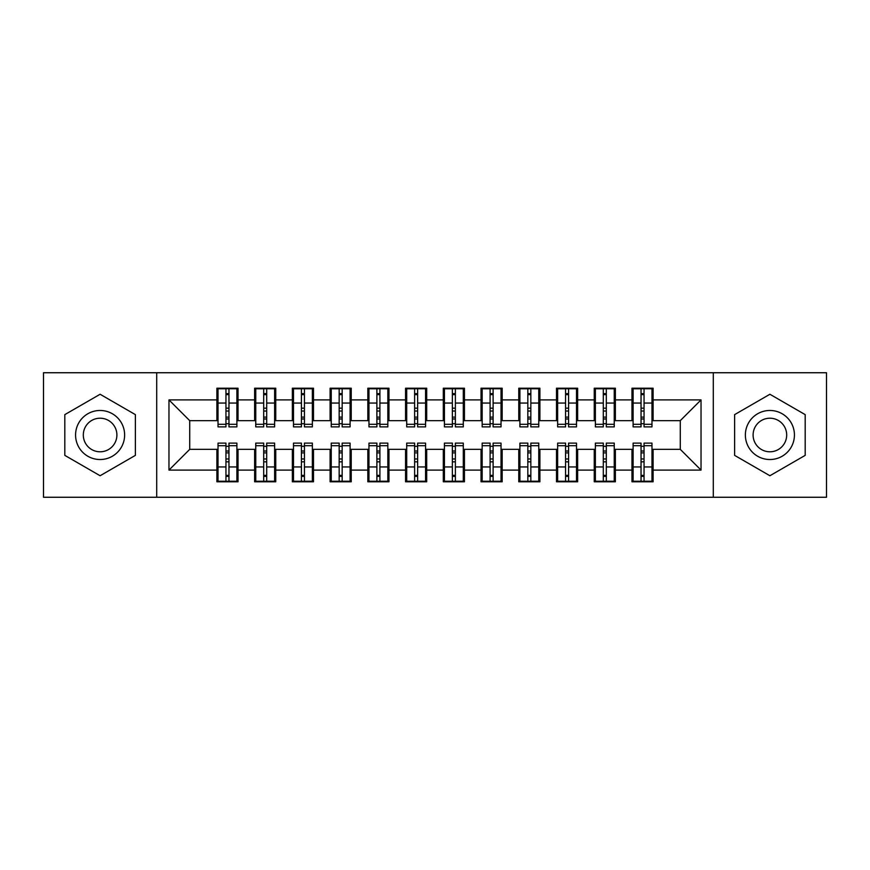 <?xml version="1.0" encoding="UTF-8"?>
<svg xmlns="http://www.w3.org/2000/svg" width="870" height="870" viewBox="0 0 870 870"><rect width="100%" height="100%" fill="white"/><g stroke="black" fill="none" stroke-linecap="round" stroke-linejoin="round"><path stroke-width="1.3" d="M713.291 497.259L826.5 497.259L826.5 372.741L713.291 372.741L713.291 497.259L156.709 497.259L156.709 372.741L43.5 372.741L43.5 497.259L156.709 497.259M641.038 411.042L644.05 411.042L641.038 411.042M644.05 458.958L641.038 458.958L644.05 458.958M603.301 411.042L606.314 411.042L603.301 411.042M606.314 458.958L603.301 458.958L606.314 458.958M565.565 411.042L568.578 411.042L565.565 411.042M568.578 458.958L565.565 458.958L568.578 458.958M527.829 411.042L530.841 411.042L527.829 411.042M530.841 458.958L527.829 458.958L530.841 458.958M490.093 411.042L493.116 411.042L490.093 411.042M493.116 458.958L490.093 458.958L493.116 458.958M452.356 411.042L455.38 411.042L452.356 411.042M455.38 458.958L452.356 458.958L455.38 458.958M414.62 411.042L417.643 411.042L414.62 411.042M417.643 458.958L414.62 458.958L417.643 458.958M376.884 411.042L379.907 411.042L376.884 411.042M379.907 458.958L376.884 458.958L379.907 458.958M339.159 411.042L342.171 411.042L339.159 411.042M342.171 458.958L339.159 458.958L342.171 458.958M301.422 411.042L304.435 411.042L301.422 411.042M304.435 458.958L301.422 458.958L304.435 458.958M263.686 411.042L266.698 411.042L263.686 411.042M266.698 458.958L263.686 458.958L266.698 458.958M713.291 372.741L156.709 372.741M218.022 420.656L189.725 420.656L168.965 399.906L168.965 470.094L216.891 470.094L216.891 481.795L238.021 481.795L238.021 470.094L254.627 470.094L254.627 481.795L275.757 481.795L275.757 470.094L292.363 470.094L292.363 481.795L313.494 481.795L313.494 470.094L330.1 470.094L330.1 481.795L351.23 481.795L351.23 470.094L367.836 470.094L367.836 481.795L388.966 481.795L388.966 470.094L405.561 470.094L405.561 481.795L426.702 481.795L426.702 470.094L443.298 470.094L443.298 481.795L464.439 481.795L464.439 470.094L481.034 470.094L481.034 481.795L502.164 481.795L502.164 470.094L518.77 470.094L518.77 481.795L539.9 481.795L539.9 470.094L556.506 470.094L556.506 481.795L577.636 481.795L577.636 470.094L594.243 470.094L594.243 481.795L615.373 481.795L615.373 470.094L631.979 470.094L631.979 481.795L653.109 481.795L653.109 449.344L680.275 449.344L680.275 420.656L651.978 420.656M168.965 399.906L216.891 399.906L216.891 420.656M680.275 420.656L701.035 399.906L653.109 399.906L653.109 388.205L631.979 388.205L631.979 399.906L615.373 399.906L615.373 388.205L594.243 388.205L594.243 399.906L577.636 399.906L577.636 388.205L556.506 388.205L556.506 399.906L539.9 399.906L539.9 388.205L518.77 388.205L518.77 399.906L502.164 399.906L502.164 388.205L481.034 388.205L481.034 399.906L464.439 399.906L464.439 388.205L443.298 388.205L443.298 399.906L426.702 399.906L426.702 388.205L405.561 388.205L405.561 399.906L388.966 399.906L388.966 388.205L367.836 388.205L367.836 399.906L351.23 399.906L351.23 388.205L330.1 388.205L330.1 399.906L313.494 399.906L313.494 388.205L292.363 388.205L292.363 399.906L275.757 399.906L275.757 388.205L254.627 388.205L254.627 399.906L238.021 399.906L238.021 388.205L216.891 388.205L216.891 399.906M701.035 399.906L701.035 470.094L653.109 470.094M615.373 470.094L615.373 449.344L633.11 449.344M631.979 470.094L631.979 449.344M653.109 399.906L653.109 420.656M577.636 470.094L577.636 449.344L595.374 449.344M594.243 470.094L594.243 449.344M631.979 399.906L631.979 420.656L614.242 420.656M615.373 399.906L615.373 420.656M539.9 470.094L539.9 449.344L557.637 449.344M556.506 470.094L556.506 449.344M594.243 399.906L594.243 420.656L576.505 420.656M577.636 399.906L577.636 420.656M502.164 470.094L502.164 449.344L519.901 449.344M518.77 470.094L518.77 449.344M556.506 399.906L556.506 420.656L538.769 420.656M539.9 399.906L539.9 420.656M464.439 470.094L464.439 449.344L482.165 449.344M481.034 470.094L481.034 449.344M518.77 399.906L518.77 420.656L501.033 420.656M502.164 399.906L502.164 420.656M426.702 470.094L426.702 449.344L444.429 449.344M443.298 470.094L443.298 449.344M481.034 399.906L481.034 420.656L463.297 420.656M464.439 399.906L464.439 420.656M388.966 470.094L388.966 449.344L406.703 449.344M405.561 470.094L405.561 449.344M443.298 399.906L443.298 420.656L425.571 420.656M426.702 399.906L426.702 420.656M351.23 470.094L351.23 449.344L368.967 449.344M367.836 470.094L367.836 449.344M405.561 399.906L405.561 420.656L387.835 420.656M388.966 399.906L388.966 420.656M313.494 470.094L313.494 449.344L331.231 449.344M330.1 470.094L330.1 449.344M367.836 399.906L367.836 420.656L350.099 420.656M351.23 399.906L351.23 420.656M275.757 470.094L275.757 449.344L293.494 449.344M292.363 470.094L292.363 449.344M330.1 399.906L330.1 420.656L312.363 420.656M313.494 399.906L313.494 420.656M238.021 470.094L238.021 449.344L255.758 449.344M254.627 470.094L254.627 449.344M292.363 399.906L292.363 420.656L274.626 420.656M275.757 399.906L275.757 420.656M225.95 411.042L228.962 411.042L225.95 411.042M228.962 458.958L225.95 458.958L228.962 458.958M168.965 470.094L189.725 449.344L218.022 449.344M216.891 470.094L216.891 449.344M254.627 399.906L254.627 420.656L236.89 420.656M238.021 399.906L238.021 420.656M135.383 414.631L100.104 394.262L64.815 414.631L64.815 455.369L100.104 475.738L135.383 455.369L135.383 414.631L135.383 455.369L100.104 475.738L64.815 455.369L64.815 414.631L100.104 394.262L135.383 414.631M734.617 414.631L734.617 455.369L769.896 475.738L805.185 455.369L805.185 414.631L769.896 394.262L734.617 414.631L769.896 394.262L805.185 414.631L805.185 455.369L769.896 475.738L734.617 455.369L734.617 414.631M189.725 420.656L189.725 449.344M633.11 420.656L631.979 420.656M595.374 420.656L594.243 420.656M557.637 420.656L556.506 420.656M519.901 420.656L518.77 420.656M482.165 420.656L481.034 420.656M444.429 420.656L443.298 420.656M406.703 420.656L405.561 420.656M368.967 420.656L367.836 420.656M331.231 420.656L330.1 420.656M293.494 420.656L292.363 420.656M255.758 420.656L254.627 420.656M236.89 449.344L238.021 449.344M274.626 449.344L275.757 449.344M312.363 449.344L313.494 449.344M350.099 449.344L351.23 449.344M387.835 449.344L388.966 449.344M425.571 449.344L426.702 449.344M463.297 449.344L464.439 449.344M501.033 449.344L502.164 449.344M538.769 449.344L539.9 449.344M576.505 449.344L577.636 449.344M614.242 449.344L615.373 449.344M651.978 449.344L653.109 449.344M701.035 470.094L680.275 449.344M218.022 388.585L236.89 388.585L218.022 388.585L218.022 426.887L225.95 426.887L225.95 388.727L236.89 388.781L236.89 426.887L228.962 426.887L228.962 388.781M225.95 393.631L228.962 393.631M225.95 423.712L228.962 423.712M228.962 418.981L225.95 418.981M225.95 417.121L228.962 417.121M238.021 406.138L236.89 406.138M238.021 411.042L236.89 411.042M218.022 406.138L216.891 406.138M218.022 411.042L216.891 411.042M236.89 481.414L218.022 481.414L236.89 481.414L236.89 443.113L228.962 443.113L228.962 481.273L218.022 481.219L218.022 443.113L225.95 443.113L225.95 481.219M228.962 476.368L225.95 476.368M228.962 446.288L225.95 446.288M225.95 451.019L228.962 451.019M228.962 452.878L225.95 452.878M216.891 463.862L218.022 463.862M216.891 458.958L218.022 458.958M236.89 463.862L238.021 463.862M236.89 458.958L238.021 458.958M255.758 388.585L274.626 388.585L255.758 388.585L255.758 426.887L263.686 426.887L263.686 388.727L274.626 388.781L274.626 426.887L266.698 426.887L266.698 388.781M263.686 393.631L266.698 393.631M263.686 423.712L266.698 423.712M266.698 418.981L263.686 418.981M263.686 417.121L266.698 417.121M275.757 406.138L274.626 406.138M275.757 411.042L274.626 411.042M255.758 406.138L254.627 406.138M255.758 411.042L254.627 411.042M293.494 388.585L312.363 388.585L293.494 388.585L293.494 426.887L301.422 426.887L301.422 388.727L312.363 388.781L312.363 426.887L304.435 426.887L304.435 388.781M301.422 393.631L304.435 393.631M301.422 423.712L304.435 423.712M304.435 418.981L301.422 418.981M301.422 417.121L304.435 417.121M313.494 406.138L312.363 406.138M313.494 411.042L312.363 411.042M293.494 406.138L292.363 406.138M293.494 411.042L292.363 411.042M331.231 388.585L350.099 388.585L331.231 388.585L331.231 426.887L339.159 426.887L339.159 388.727L350.099 388.781L350.099 426.887L342.171 426.887L342.171 388.781M339.159 393.631L342.171 393.631M339.159 423.712L342.171 423.712M342.171 418.981L339.159 418.981M339.159 417.121L342.171 417.121M351.23 406.138L350.099 406.138M351.23 411.042L350.099 411.042M331.231 406.138L330.1 406.138M331.231 411.042L330.1 411.042M368.967 388.585L387.835 388.585L368.967 388.585L368.967 426.887L376.884 426.887L376.884 388.727L387.835 388.781L387.835 426.887L379.907 426.887L379.907 388.781M376.884 393.631L379.907 393.631M376.884 423.712L379.907 423.712M379.907 418.981L376.884 418.981M376.884 417.121L379.907 417.121M388.966 406.138L387.835 406.138M388.966 411.042L387.835 411.042M368.967 406.138L367.836 406.138M368.967 411.042L367.836 411.042M274.626 481.414L255.758 481.414L274.626 481.414L274.626 443.113L266.698 443.113L266.698 481.273L255.758 481.219L255.758 443.113L263.686 443.113L263.686 481.219M266.698 476.368L263.686 476.368M266.698 446.288L263.686 446.288M263.686 451.019L266.698 451.019M266.698 452.878L263.686 452.878M254.627 463.862L255.758 463.862M254.627 458.958L255.758 458.958M274.626 463.862L275.757 463.862M274.626 458.958L275.757 458.958M312.363 481.414L293.494 481.414L312.363 481.414L312.363 443.113L304.435 443.113L304.435 481.273L293.494 481.219L293.494 443.113L301.422 443.113L301.422 481.219M304.435 476.368L301.422 476.368M304.435 446.288L301.422 446.288M301.422 451.019L304.435 451.019M304.435 452.878L301.422 452.878M292.363 463.862L293.494 463.862M292.363 458.958L293.494 458.958M312.363 463.862L313.494 463.862M312.363 458.958L313.494 458.958M350.099 481.414L331.231 481.414L350.099 481.414L350.099 443.113L342.171 443.113L342.171 481.273L331.231 481.219L331.231 443.113L339.159 443.113L339.159 481.219M342.171 476.368L339.159 476.368M342.171 446.288L339.159 446.288M339.159 451.019L342.171 451.019M342.171 452.878L339.159 452.878M330.1 463.862L331.231 463.862M330.1 458.958L331.231 458.958M350.099 463.862L351.23 463.862M350.099 458.958L351.23 458.958M387.835 481.414L368.967 481.414L387.835 481.414L387.835 443.113L379.907 443.113L379.907 481.273L368.967 481.219L368.967 443.113L376.884 443.113L376.884 481.219M379.907 476.368L376.884 476.368M379.907 446.288L376.884 446.288M376.884 451.019L379.907 451.019M379.907 452.878L376.884 452.878M367.836 463.862L368.967 463.862M367.836 458.958L368.967 458.958M387.835 463.862L388.966 463.862M387.835 458.958L388.966 458.958M100.104 410.477A24.523 24.523 0 0 0 75.57 435A24.523 24.523 0 0 0 100.104 459.523A24.523 24.523 0 0 0 124.627 435A24.523 24.523 0 0 0 100.104 410.477M100.104 418.209A16.791 16.791 0 0 0 83.313 435A16.791 16.791 0 0 0 100.104 451.791A16.791 16.791 0 0 0 116.895 435A16.791 16.791 0 0 0 100.104 418.209M769.896 410.477A24.523 24.523 0 0 0 745.372 435A24.523 24.523 0 0 0 769.896 459.523A24.523 24.523 0 0 0 794.43 435A24.523 24.523 0 0 0 769.896 410.477M769.896 418.209A16.791 16.791 0 0 0 753.105 435A16.791 16.791 0 0 0 769.896 451.791A16.791 16.791 0 0 0 786.687 435A16.791 16.791 0 0 0 769.896 418.209M406.703 388.585L425.571 388.585L406.703 388.585L406.703 426.887L414.62 426.887L414.62 388.727L425.571 388.781L425.571 426.887L417.643 426.887L417.643 388.781M414.62 393.631L417.643 393.631M414.62 423.712L417.643 423.712M417.643 418.981L414.62 418.981M414.62 417.121L417.643 417.121M426.702 406.138L425.571 406.138M426.702 411.042L425.571 411.042M406.703 406.138L405.561 406.138M406.703 411.042L405.561 411.042M425.571 481.414L406.703 481.414L425.571 481.414L425.571 443.113L417.643 443.113L417.643 481.273L406.703 481.219L406.703 443.113L414.62 443.113L414.62 481.219M417.643 476.368L414.62 476.368M417.643 446.288L414.62 446.288M414.62 451.019L417.643 451.019M417.643 452.878L414.62 452.878M405.561 463.862L406.703 463.862M405.561 458.958L406.703 458.958M425.571 463.862L426.702 463.862M425.571 458.958L426.702 458.958M444.429 388.585L463.297 388.585L444.429 388.585L444.429 426.887L452.356 426.887L452.356 388.727L463.297 388.781L463.297 426.887L455.38 426.887L455.38 388.781M452.356 393.631L455.38 393.631M452.356 423.712L455.38 423.712M455.38 418.981L452.356 418.981M452.356 417.121L455.38 417.121M464.439 406.138L463.297 406.138M464.439 411.042L463.297 411.042M444.429 406.138L443.298 406.138M444.429 411.042L443.298 411.042M463.297 481.414L444.429 481.414L463.297 481.414L463.297 443.113L455.38 443.113L455.38 481.273L444.429 481.219L444.429 443.113L452.356 443.113L452.356 481.219M455.38 476.368L452.356 476.368M455.38 446.288L452.356 446.288M452.356 451.019L455.38 451.019M455.38 452.878L452.356 452.878M443.298 463.862L444.429 463.862M443.298 458.958L444.429 458.958M463.297 463.862L464.439 463.862M463.297 458.958L464.439 458.958M482.165 388.585L501.033 388.585L482.165 388.585L482.165 426.887L490.093 426.887L490.093 388.727L501.033 388.781L501.033 426.887L493.116 426.887L493.116 388.781M490.093 393.631L493.116 393.631M490.093 423.712L493.116 423.712M493.116 418.981L490.093 418.981M490.093 417.121L493.116 417.121M502.164 406.138L501.033 406.138M502.164 411.042L501.033 411.042M482.165 406.138L481.034 406.138M482.165 411.042L481.034 411.042M501.033 481.414L482.165 481.414L501.033 481.414L501.033 443.113L493.116 443.113L493.116 481.273L482.165 481.219L482.165 443.113L490.093 443.113L490.093 481.219M493.116 476.368L490.093 476.368M493.116 446.288L490.093 446.288M490.093 451.019L493.116 451.019M493.116 452.878L490.093 452.878M481.034 463.862L482.165 463.862M481.034 458.958L482.165 458.958M501.033 463.862L502.164 463.862M501.033 458.958L502.164 458.958M519.901 388.585L538.769 388.585L519.901 388.585L519.901 426.887L527.829 426.887L527.829 388.727L538.769 388.781L538.769 426.887L530.841 426.887L530.841 388.781M527.829 393.631L530.841 393.631M527.829 423.712L530.841 423.712M530.841 418.981L527.829 418.981M527.829 417.121L530.841 417.121M539.9 406.138L538.769 406.138M539.9 411.042L538.769 411.042M519.901 406.138L518.77 406.138M519.901 411.042L518.77 411.042M538.769 481.414L519.901 481.414L538.769 481.414L538.769 443.113L530.841 443.113L530.841 481.273L519.901 481.219L519.901 443.113L527.829 443.113L527.829 481.219M530.841 476.368L527.829 476.368M530.841 446.288L527.829 446.288M527.829 451.019L530.841 451.019M530.841 452.878L527.829 452.878M518.77 463.862L519.901 463.862M518.77 458.958L519.901 458.958M538.769 463.862L539.9 463.862M538.769 458.958L539.9 458.958M557.637 388.585L576.505 388.585L557.637 388.585L557.637 426.887L565.565 426.887L565.565 388.727L576.505 388.781L576.505 426.887L568.578 426.887L568.578 388.781M565.565 393.631L568.578 393.631M565.565 423.712L568.578 423.712M568.578 418.981L565.565 418.981M565.565 417.121L568.578 417.121M577.636 406.138L576.505 406.138M577.636 411.042L576.505 411.042M557.637 406.138L556.506 406.138M557.637 411.042L556.506 411.042M576.505 481.414L557.637 481.414L576.505 481.414L576.505 443.113L568.578 443.113L568.578 481.273L557.637 481.219L557.637 443.113L565.565 443.113L565.565 481.219M568.578 476.368L565.565 476.368M568.578 446.288L565.565 446.288M565.565 451.019L568.578 451.019M568.578 452.878L565.565 452.878M556.506 463.862L557.637 463.862M556.506 458.958L557.637 458.958M576.505 463.862L577.636 463.862M576.505 458.958L577.636 458.958M595.374 388.585L614.242 388.585L595.374 388.585L595.374 426.887L603.301 426.887L603.301 388.727L614.242 388.781L614.242 426.887L606.314 426.887L606.314 388.781M603.301 393.631L606.314 393.631M603.301 423.712L606.314 423.712M606.314 418.981L603.301 418.981M603.301 417.121L606.314 417.121M615.373 406.138L614.242 406.138M615.373 411.042L614.242 411.042M595.374 406.138L594.243 406.138M595.374 411.042L594.243 411.042M614.242 481.414L595.374 481.414L614.242 481.414L614.242 443.113L606.314 443.113L606.314 481.273L595.374 481.219L595.374 443.113L603.301 443.113L603.301 481.219M606.314 476.368L603.301 476.368M606.314 446.288L603.301 446.288M603.301 451.019L606.314 451.019M606.314 452.878L603.301 452.878M594.243 463.862L595.374 463.862M594.243 458.958L595.374 458.958M614.242 463.862L615.373 463.862M614.242 458.958L615.373 458.958M633.11 388.585L651.978 388.585L633.11 388.585L633.11 426.887L641.038 426.887L641.038 388.727L651.978 388.781L651.978 426.887L644.05 426.887L644.05 388.781M641.038 393.631L644.05 393.631M641.038 423.712L644.05 423.712M644.05 418.981L641.038 418.981M641.038 417.121L644.05 417.121M653.109 406.138L651.978 406.138M653.109 411.042L651.978 411.042M633.11 406.138L631.979 406.138M633.11 411.042L631.979 411.042M651.978 481.414L633.11 481.414L651.978 481.414L651.978 443.113L644.05 443.113L644.05 481.273L633.11 481.219L633.11 443.113L641.038 443.113L641.038 481.219M644.05 476.368L641.038 476.368M644.05 446.288L641.038 446.288M641.038 451.019L644.05 451.019M644.05 452.878L641.038 452.878M631.979 463.862L633.11 463.862M631.979 458.958L633.11 458.958M651.978 463.862L653.109 463.862M651.978 458.958L653.109 458.958M218.022 388.781L225.95 388.781M228.962 424.299L236.89 424.299M228.962 403.049L236.89 403.049M218.022 424.299L225.95 424.299M218.022 403.049L225.95 403.049M225.95 408.16L228.962 408.16M225.95 394.632L228.962 394.632M236.89 481.219L228.962 481.219M225.95 445.701L218.022 445.701M225.95 466.951L218.022 466.951M236.89 445.701L228.962 445.701M236.89 466.951L228.962 466.951M228.962 461.839L225.95 461.839M228.962 475.368L225.95 475.368M255.758 388.781L263.686 388.781M266.698 424.299L274.626 424.299M266.698 403.049L274.626 403.049M255.758 424.299L263.686 424.299M255.758 403.049L263.686 403.049M263.686 408.16L266.698 408.16M263.686 394.632L266.698 394.632M293.494 388.781L301.422 388.781M304.435 424.299L312.363 424.299M304.435 403.049L312.363 403.049M293.494 424.299L301.422 424.299M293.494 403.049L301.422 403.049M301.422 408.16L304.435 408.16M301.422 394.632L304.435 394.632M331.231 388.781L339.159 388.781M342.171 424.299L350.099 424.299M342.171 403.049L350.099 403.049M331.231 424.299L339.159 424.299M331.231 403.049L339.159 403.049M339.159 408.16L342.171 408.16M339.159 394.632L342.171 394.632M368.967 388.781L376.884 388.781M379.907 424.299L387.835 424.299M379.907 403.049L387.835 403.049M368.967 424.299L376.884 424.299M368.967 403.049L376.884 403.049M376.884 408.16L379.907 408.16M376.884 394.632L379.907 394.632M274.626 481.219L266.698 481.219M263.686 445.701L255.758 445.701M263.686 466.951L255.758 466.951M274.626 445.701L266.698 445.701M274.626 466.951L266.698 466.951M266.698 461.839L263.686 461.839M266.698 475.368L263.686 475.368M312.363 481.219L304.435 481.219M301.422 445.701L293.494 445.701M301.422 466.951L293.494 466.951M312.363 445.701L304.435 445.701M312.363 466.951L304.435 466.951M304.435 461.839L301.422 461.839M304.435 475.368L301.422 475.368M350.099 481.219L342.171 481.219M339.159 445.701L331.231 445.701M339.159 466.951L331.231 466.951M350.099 445.701L342.171 445.701M350.099 466.951L342.171 466.951M342.171 461.839L339.159 461.839M342.171 475.368L339.159 475.368M387.835 481.219L379.907 481.219M376.884 445.701L368.967 445.701M376.884 466.951L368.967 466.951M387.835 445.701L379.907 445.701M387.835 466.951L379.907 466.951M379.907 461.839L376.884 461.839M379.907 475.368L376.884 475.368M406.703 388.781L414.62 388.781M417.643 424.299L425.571 424.299M417.643 403.049L425.571 403.049M406.703 424.299L414.62 424.299M406.703 403.049L414.62 403.049M414.62 408.16L417.643 408.16M414.62 394.632L417.643 394.632M425.571 481.219L417.643 481.219M414.62 445.701L406.703 445.701M414.62 466.951L406.703 466.951M425.571 445.701L417.643 445.701M425.571 466.951L417.643 466.951M417.643 461.839L414.62 461.839M417.643 475.368L414.62 475.368M444.429 388.781L452.356 388.781M455.38 424.299L463.297 424.299M455.38 403.049L463.297 403.049M444.429 424.299L452.356 424.299M444.429 403.049L452.356 403.049M452.356 408.16L455.38 408.16M452.356 394.632L455.38 394.632M463.297 481.219L455.38 481.219M452.356 445.701L444.429 445.701M452.356 466.951L444.429 466.951M463.297 445.701L455.38 445.701M463.297 466.951L455.38 466.951M455.38 461.839L452.356 461.839M455.38 475.368L452.356 475.368M482.165 388.781L490.093 388.781M493.116 424.299L501.033 424.299M493.116 403.049L501.033 403.049M482.165 424.299L490.093 424.299M482.165 403.049L490.093 403.049M490.093 408.16L493.116 408.16M490.093 394.632L493.116 394.632M501.033 481.219L493.116 481.219M490.093 445.701L482.165 445.701M490.093 466.951L482.165 466.951M501.033 445.701L493.116 445.701M501.033 466.951L493.116 466.951M493.116 461.839L490.093 461.839M493.116 475.368L490.093 475.368M519.901 388.781L527.829 388.781M530.841 424.299L538.769 424.299M530.841 403.049L538.769 403.049M519.901 424.299L527.829 424.299M519.901 403.049L527.829 403.049M527.829 408.16L530.841 408.16M527.829 394.632L530.841 394.632M538.769 481.219L530.841 481.219M527.829 445.701L519.901 445.701M527.829 466.951L519.901 466.951M538.769 445.701L530.841 445.701M538.769 466.951L530.841 466.951M530.841 461.839L527.829 461.839M530.841 475.368L527.829 475.368M557.637 388.781L565.565 388.781M568.578 424.299L576.505 424.299M568.578 403.049L576.505 403.049M557.637 424.299L565.565 424.299M557.637 403.049L565.565 403.049M565.565 408.16L568.578 408.16M565.565 394.632L568.578 394.632M576.505 481.219L568.578 481.219M565.565 445.701L557.637 445.701M565.565 466.951L557.637 466.951M576.505 445.701L568.578 445.701M576.505 466.951L568.578 466.951M568.578 461.839L565.565 461.839M568.578 475.368L565.565 475.368M595.374 388.781L603.301 388.781M606.314 424.299L614.242 424.299M606.314 403.049L614.242 403.049M595.374 424.299L603.301 424.299M595.374 403.049L603.301 403.049M603.301 408.16L606.314 408.16M603.301 394.632L606.314 394.632M614.242 481.219L606.314 481.219M603.301 445.701L595.374 445.701M603.301 466.951L595.374 466.951M614.242 445.701L606.314 445.701M614.242 466.951L606.314 466.951M606.314 461.839L603.301 461.839M606.314 475.368L603.301 475.368M633.11 388.781L641.038 388.781M644.05 424.299L651.978 424.299M644.05 403.049L651.978 403.049M633.11 424.299L641.038 424.299M633.11 403.049L641.038 403.049M641.038 408.16L644.05 408.16M641.038 394.632L644.05 394.632M651.978 481.219L644.05 481.219M641.038 445.701L633.11 445.701M641.038 466.951L633.11 466.951M651.978 445.701L644.05 445.701M651.978 466.951L644.05 466.951M644.05 461.839L641.038 461.839M644.05 475.368L641.038 475.368"/></g></svg>
